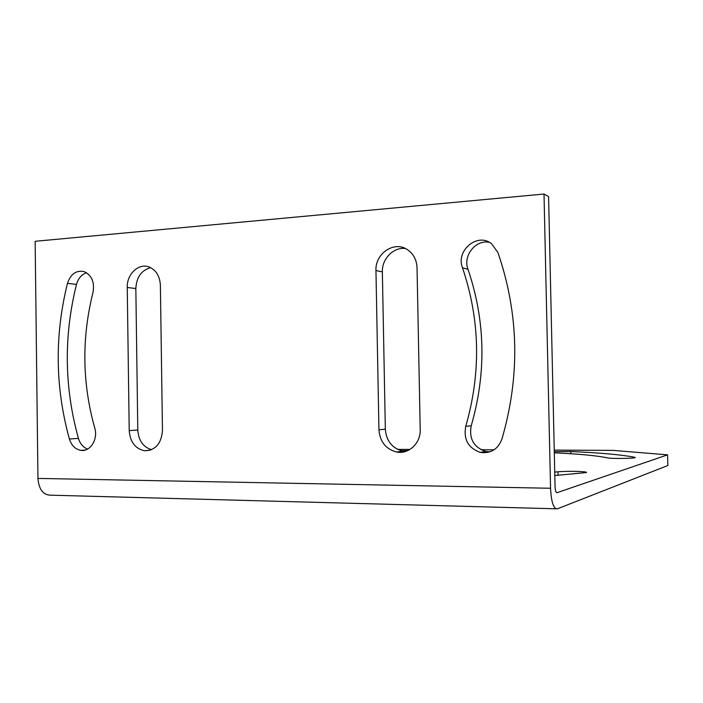 <?xml version="1.0" encoding="UTF-8"?>
<svg xmlns="http://www.w3.org/2000/svg" width="703" height="703" viewBox="0 0 703 703"><rect width="100%" height="100%" fill="white"/><g stroke="black" fill="none" stroke-linecap="round" stroke-linejoin="round"><path stroke-width="1.05" d="M544.017 194.037L35.15 241.296L37.944 478.418L550.554 488.26L544.017 194.037L548.586 196.55L555.062 486.81C555.265 490.703 555.897 492.671 556.978 492.689L667.586 454.85L613.121 450.386L554.245 450.113M494.086 449.832L481.019 449.771M409.99 449.437L397.555 449.375M554.816 475.527L586.487 472.539C587.813 471.388 567.593 470.896 557.98 471.81L554.737 472.082M554.307 452.82C579.307 453.971 597.119 455.676 607.752 457.917C611.012 458.839 635.459 458.505 635.222 457.53L634.642 457.258L634.66 457.758M554.28 451.669L570.801 451.537C599.984 452.794 621.267 454.7 634.642 457.258M396.606 452.003L404.453 451.774M400.648 450.605L407.731 450.641M37.944 478.418C38.902 489.569 43.27 495.158 51.038 495.193L555.932 508.796M550.554 488.26C551.275 502.1 553.542 508.963 557.338 508.831L667.85 465.518L667.586 454.85M465.755 426.326C481.204 372.731 480.114 319.9 462.504 267.817C455.5 250.663 477.504 232.122 491.555 243.73L497.873 252.412C518.972 313.766 520.299 376.052 501.845 439.287C497.838 449.419 490.659 453.786 480.325 452.398C468.242 448.092 463.382 439.401 465.755 426.326L471.23 425.737C486.502 372.845 485.421 320.7 467.996 269.293L462.504 267.817M417.037 267.746L420.209 429.656C420.798 443.224 408.601 454.613 396.527 452.011C385.824 449.129 379.963 441.721 378.943 429.797L375.956 270.541C375.007 253.783 393.9 240.69 407.028 249.389C413.294 253.493 416.633 259.609 417.037 267.746M92.989 292.51C81.592 337.976 82.172 383.135 94.738 427.995C98.288 439.041 90.371 451.888 81.065 450.386C75.432 449.419 71.539 445.632 69.404 439.024C55.159 387.458 54.518 335.568 67.47 283.353C70.669 273.924 76.24 270.014 84.184 271.63C91.812 275.295 94.747 282.255 92.989 292.51M160.381 285.216C159.845 276.156 156.128 270.084 149.212 267.026C138.799 262.711 126.698 274.117 127.252 287.474L129.211 430.605C130.125 441.915 135.187 448.619 144.405 450.728C155.328 450.544 161.347 443.795 162.463 430.491L160.381 285.216M150.662 267.658C141.426 270.207 136.479 277.167 135.837 288.538L127.252 287.474M135.837 288.538L137.797 430.034C138.553 440.482 143.131 447.038 151.54 449.7M86.548 272.755C81.583 274.478 78.226 278.37 76.486 284.434C63.63 336.069 64.272 387.388 78.428 438.382C80.107 443.786 83.165 447.354 87.611 449.068M405.306 248.467C393.372 246.981 381.799 258.941 382.362 271.938L385.332 429.173C386.334 440.948 392.142 448.259 402.74 451.106L405.745 451.405M489.385 242.333C475.65 239.301 462.662 255.857 467.996 269.293M471.23 425.737C468.883 438.637 473.69 447.213 485.641 451.458L489.956 451.862M557.98 471.81L558.059 475.298M570.801 451.537L570.845 453.734M137.797 430.034L129.211 430.605M76.486 284.434L67.47 283.353M78.428 438.382L69.404 439.024M382.362 271.938L375.956 270.541M385.332 429.173L378.943 429.797M150.257 450.175L144.405 450.728M85.318 450.017L81.065 450.386M402.74 451.106L396.527 452.011M485.641 451.458L480.325 452.398"/></g></svg>
